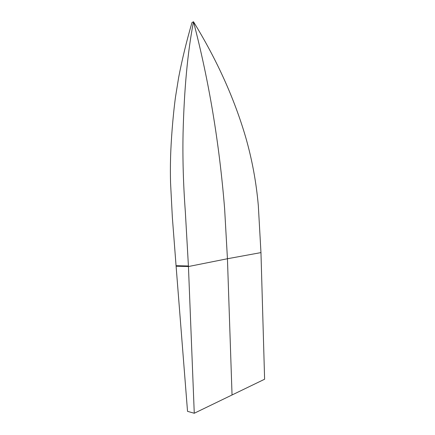 <?xml version="1.0" encoding="UTF-8"?>
<svg xmlns="http://www.w3.org/2000/svg" width="435" height="435" viewBox="0 0 435 435"><rect width="100%" height="100%" fill="white"/><g stroke="black" fill="none" stroke-linecap="round" stroke-linejoin="round"><path stroke-width="0.65" d="M260.962 252.599L258.314 205.537C256.275 182.26 252.072 159.52 245.71 137.324C234.286 98.332 216.88 59.807 193.493 21.75C208.947 80.747 219.322 143.071 224.623 208.718L227.44 258.743L232.045 394.975L264.61 379.233L260.962 252.599L227.44 258.743L188.442 266.53L188.42 265.986L176.061 265.687L187.528 411.347L194.266 413.25L188.442 266.53L176.104 266.225M176.061 265.687L172.352 217.391L170.553 182.831C170.351 174.903 170.302 167.431 170.596 156.334C171.085 141.212 172.706 117.967 175.463 97.222L178.654 77.457C182.124 59.443 186.561 41.151 191.976 22.582L193.493 21.75C187.643 51.993 184.168 89.115 183.07 133.121C182.553 158.139 183.309 184.342 185.332 211.725L188.42 265.986M232.045 394.975L194.266 413.25"/></g></svg>
